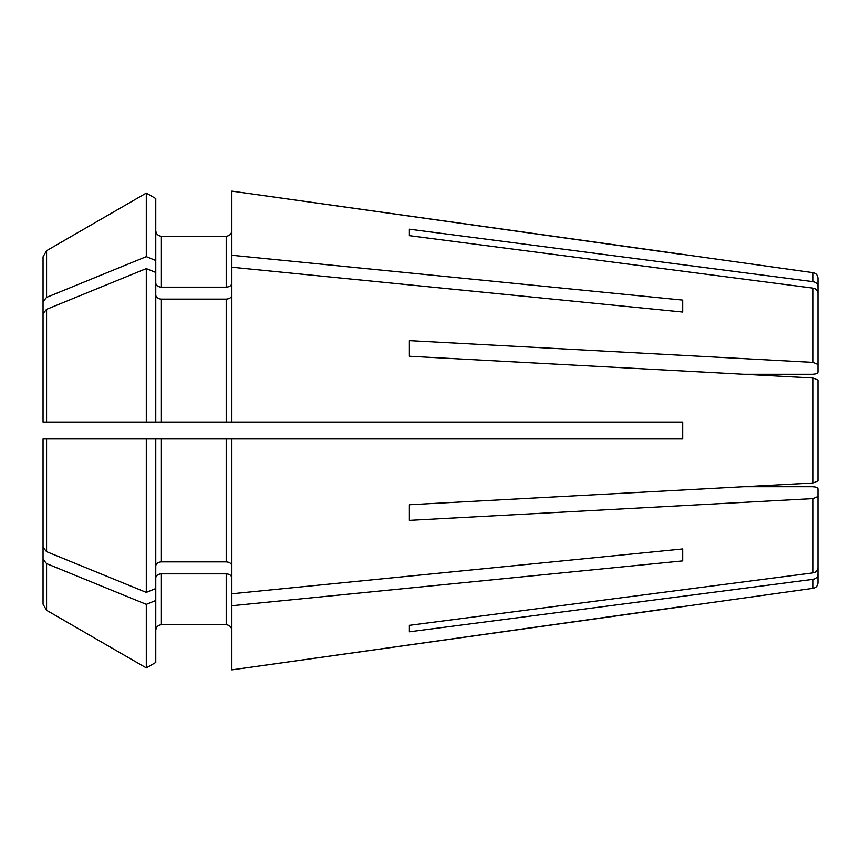 <?xml version="1.0" encoding="UTF-8"?>
<svg xmlns="http://www.w3.org/2000/svg" width="861" height="861" viewBox="0 0 861 861"><rect width="100%" height="100%" fill="white"/><g stroke="black" fill="none" stroke-linecap="round" stroke-linejoin="round"><path stroke-width="1.29" d="M817.95 387.73L817.95 380.142L813.096 378.001L743.893 374.277L812.31 374.277C815.679 374.126 817.563 373.405 817.95 372.113L817.95 364.515L813.096 362.384L409.362 340.644L409.362 356.26L409.362 340.644M409.362 504.74L409.362 520.356L409.362 504.74L813.096 482.999L817.95 480.858L817.95 380.142L813.096 378.001L409.362 356.26M682.698 300.112L682.698 312.059L682.698 300.112L231.846 255.265L231.846 422.051L146.295 422.051L155.766 422.051L155.766 272.463L146.295 268.6A556424.683 393451.665 180 0 0 46.569 309.347L43.05 313.662L43.05 343.022M155.766 283.183C156.153 285.561 158.026 286.896 161.394 287.165L226.206 287.165C229.575 286.896 231.458 285.561 231.846 283.183M155.766 198.557L146.295 193.079L155.766 198.557L155.766 272.463M155.766 260.517L146.295 256.643A556424.683 393451.665 180 0 0 46.569 297.389L43.05 301.705L43.05 331.065L43.05 298.336L43.05 331.065M155.766 295.14C156.153 297.519 158.026 298.853 161.394 299.122L226.206 299.122C229.575 298.853 231.458 297.519 231.846 295.14M682.698 312.059L231.846 267.222M817.95 305.16L817.95 286.831C817.681 284.022 816.056 282.3 813.096 281.665L409.362 229.187L409.362 235.656L409.362 229.187M817.95 311.628L817.95 293.3C817.681 290.501 816.056 288.779 813.096 288.134L409.362 235.656M409.362 625.344L409.362 631.813L409.362 625.344L813.096 572.866C816.056 572.221 817.681 570.499 817.95 567.7L817.95 549.372M813.096 281.665L813.096 272.679L231.846 191.131L231.846 255.265M161.394 287.165L161.394 236.258C158.026 235.86 156.153 233.988 155.766 230.619C156.153 233.988 158.026 235.86 161.394 236.258L226.206 236.258C229.575 235.86 231.458 233.988 231.846 230.619C231.458 233.988 229.575 235.86 226.206 236.258L226.206 287.165M46.569 297.389L46.569 250.702A556424.694 556424.694 -30 0 1 146.295 193.079A556424.694 556424.694 0 0 0 46.569 250.702L43.05 256.815L43.05 298.336M682.698 254.555L231.846 191.131M231.846 422.051L682.698 422.051L682.698 438.949L231.846 438.949L231.846 669.869L813.096 588.321C816.067 587.697 817.692 585.835 817.95 582.746L817.95 555.84M231.846 630.381C231.458 627.012 229.575 625.14 226.206 624.742L161.394 624.742C158.026 625.14 156.153 627.012 155.766 630.381C156.153 627.012 158.026 625.14 161.394 624.742L226.206 624.742C229.575 625.14 231.458 627.012 231.846 630.381M43.05 529.935L43.05 604.185L46.569 610.298A559594.121 559594.121 30 0 0 146.295 667.921L155.766 662.443L155.766 588.537L146.295 592.4A556424.694 393451.676 0 0 1 46.569 551.653L43.05 547.338L43.05 517.978M682.698 548.941L682.698 560.888L682.698 548.941L231.846 593.778M43.05 313.662L43.05 422.051L146.295 422.051L146.295 268.6M146.295 592.4L146.295 438.949L43.05 438.949L48.69 438.949L43.05 438.949L43.05 547.338M409.362 520.356L813.096 498.616L817.95 496.485L817.95 488.887C817.563 487.595 815.679 486.874 812.31 486.723L743.893 486.723L813.096 482.999L817.95 480.858L817.95 473.27M231.846 565.86C231.458 563.481 229.575 562.147 226.206 561.878L161.394 561.878C158.026 562.147 156.153 563.481 155.766 565.86M231.846 577.817C231.458 575.439 229.575 574.104 226.206 573.835L161.394 573.835C158.026 574.104 156.153 575.439 155.766 577.817M231.846 438.949L155.766 438.949L155.766 588.537M43.05 301.705L43.05 256.815L43.05 301.705M43.05 562.663L43.05 604.185M43.05 559.295L46.569 563.611L46.569 610.298A559594.121 559594.121 30 0 0 146.295 667.921L155.766 662.443M146.295 193.079L146.295 256.643M46.569 563.611A556424.694 393451.676 -0 0 0 146.295 604.357L146.295 667.921M146.295 604.357L155.766 600.483M146.295 438.949L155.766 438.949L146.295 438.949M817.95 293.3L817.95 364.515M409.362 631.813L813.096 579.335C816.056 578.7 817.681 576.978 817.95 574.169M813.096 272.679C816.067 273.303 817.692 275.165 817.95 278.254L817.95 286.831M817.95 496.485L817.95 567.7M231.846 605.735L682.698 560.888M682.698 606.445L231.846 669.869M161.394 299.122L161.394 422.051M226.206 299.122L226.206 422.051M161.394 573.835L161.394 624.742M226.206 573.835L226.206 624.742M161.394 438.949L161.394 561.878M226.206 438.949L226.206 561.878M46.569 309.347L46.569 422.051M46.569 438.949L46.569 551.653M813.096 378.001L813.096 482.999M813.096 288.134L813.096 362.384M813.096 579.335L813.096 588.321M813.096 498.616L813.096 572.866"/></g></svg>
